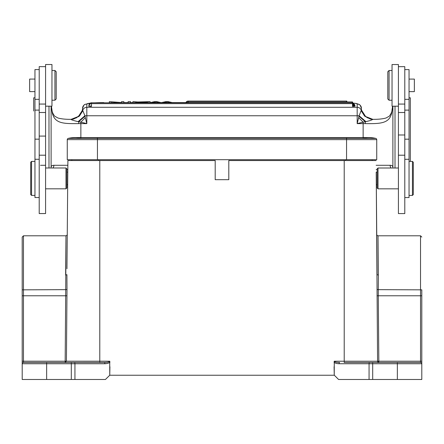 <?xml version="1.0" encoding="UTF-8"?>
<svg xmlns="http://www.w3.org/2000/svg" width="444" height="444" viewBox="0 0 444 444"><rect width="100%" height="100%" fill="white"/><g stroke="black" fill="none" stroke-linecap="round" stroke-linejoin="round"><path stroke-width="0.67" d="M45.582 66.644L39.205 66.644L39.205 213.564L45.582 213.564L45.582 106.183L51.959 106.183L51.959 64.519L45.582 64.519L45.582 106.183M39.205 69.575L34.954 69.575L34.954 197.536L39.205 197.536M45.582 167.987L65.984 167.987L66.839 168.842L66.839 187.967L65.984 188.822L45.582 188.822M45.582 136.092L39.205 136.092M45.582 155.2L39.205 155.189M48.984 167.987L48.984 106.183M34.393 97.797L33.783 97.797M33.677 111.022L33.677 97.852M51.11 167.987L51.11 106.183L51.11 167.987M51.11 167.632C51.104 166.039 52.02 165.257 53.857 165.285A4.251 3.857 90 0 1 52.975 167.987M51.326 106.183L51.965 111.022C53.785 123.954 63.292 123.704 78.727 123.621L80.864 123.621L80.864 137.596M66.839 169.536L67.821 169.536M363.137 137.596L363.137 123.621L357.181 123.621L357.181 115.762L84.893 115.762L85.326 117.671L80.864 122.133L86.819 123.621L80.864 123.621L80.864 122.133L78.066 121.656L84.893 115.762L82.567 110.007L82.567 108.292L82.312 110.961L80.209 114.707L76.257 117.921L71.212 119.342M82.856 110.673L79.398 116.089L73.604 119.07L70.962 119.342C65.64 119.386 61.283 118.937 57.898 117.982L54.651 116.145C52.986 113.903 52.103 111.932 52.015 110.223L51.965 111.022M70.973 119.347C71.123 119.78 73.488 120.552 78.066 121.656M376.179 169.536L377.161 169.536L376.179 169.536M391.036 168.004A4.251 3.857 -90 0 1 390.143 165.285C391.98 165.262 392.896 166.039 392.89 167.632L392.89 106.194L392.89 167.632M372.599 119.342L365.468 116.556L361.255 110.301L359.107 115.762L365.939 121.656L363.137 122.133L358.674 117.671L357.181 123.621L363.137 122.133L363.137 123.621L365.273 123.621C380.869 123.804 390.409 123.665 392.035 111.022L392.674 106.194M395.016 106.194L395.016 168.004M398.418 106.194L398.418 64.535L392.041 64.535L392.041 106.194L398.418 106.194L398.418 213.581L404.795 213.581L404.795 66.661L398.418 66.661M404.795 197.547L409.046 197.547L409.046 69.591L404.795 69.591M392.041 70.485L389.066 70.485L389.066 100.244L392.041 100.244M389.066 70.485L387.79 71.762L387.79 98.968L389.066 100.244M404.795 155.206L398.418 155.206M410.323 97.797L409.046 97.797L410.323 97.797L410.323 161.411L410.323 97.852L409.046 97.835M392.035 111.022L392.008 110.229C391.897 111.932 391.014 113.903 389.344 116.145L386.091 117.982C382.7 118.937 378.355 119.386 373.038 119.342L370.568 120.457L365.939 121.656M361.144 110.673L364.607 116.089L370.396 119.07L373.027 119.347M71.401 119.342L78.533 116.556L82.745 110.301A4.251 4.235 0 0 1 86.819 107.293L357.181 107.293L357.181 115.762L359.107 115.762L358.674 117.671M371.639 119.275L365.107 116.433L361.172 110.595M372.827 119.342L365.623 116.528L361.299 109.801L361.255 110.301A4.251 4.235 0 0 0 357.181 107.293L357.181 104.057A4.251 4.235 180 0 1 361.433 108.292L361.433 109.979L361.433 108.292L360.145 105.178L359.252 104.468L356.526 103.513L352.958 103.041M361.299 109.801L362.254 112.321L363.791 114.707L365.984 116.811L367.743 117.921L372.788 119.342M89.066 105.4L88.944 105.333A2.553 2.553 0 0 1 91.492 102.78L91.492 106.41C87.601 106.266 87.601 106.116 91.492 105.961M354.151 105.506L354.645 105.211M353.435 106.188L352.819 103.652A2.553 2.553 0 0 0 352.508 103.635L352.508 106.41C355.805 106.26 355.805 106.11 352.508 105.961M132.917 102.78L132.917 101.659L137.84 101.992L150.15 101.659L150.15 102.614M143.079 102.78L140.448 102.78M150.15 101.659L143.079 102.769M140.448 102.769L132.917 101.659M144.833 102.114L141.819 102.653L138.595 102.114L144.833 102.114M167.038 102.78L167.038 101.815L162.704 102.78M167.038 101.815L170.618 102.769L173.11 102.769L168.226 101.659L165.74 101.659L161.294 102.636L156.843 101.659L154.49 101.659L149.439 102.769L151.892 102.769L155.694 101.815L159.768 102.769L162.704 102.769M155.694 101.815L155.694 102.78M130.558 102.78L130.558 101.659L128.122 101.659L128.122 102.78M130.558 102.769L128.122 102.769M347.058 101.931L346.775 101.099A2.553 2.553 0 0 0 346.464 101.077L188.206 101.077L188.206 102.78M354.501 104.568L354.14 104.479M352.736 102.792L352.453 101.948A2.553 2.553 0 0 0 352.136 101.931L188.206 101.931A2.553 2.553 0 0 0 186.302 102.78M354.295 104.39L354.689 104.479M354.867 105.417L354.512 105.333M353.374 105.056L352.819 102.803A2.553 2.553 0 0 0 352.508 102.78L91.492 102.792M354.662 105.245L355.056 105.333M88.944 106.188L88.944 106.188A2.553 2.553 0 0 1 91.492 103.635L352.508 103.635L352.508 102.792M354.867 106.271L354.512 106.188M354.662 106.094L355.056 106.188M121.517 102.531L121.517 101.659L121.517 102.531L109.346 101.659L109.346 102.78M121.517 101.659L123.854 101.659L123.854 102.769L121.351 102.78M121.351 102.769L111.683 101.898L111.683 102.769L109.346 102.769M71.112 119.347L78.488 116.439L82.701 109.801M82.828 110.595L78.893 116.433L72.361 119.275M85.326 117.671L86.819 123.621L86.819 104.057A4.251 4.235 180 0 0 82.567 108.292L83.861 105.167L84.754 104.462L90.221 103.125M398.418 188.833L378.016 188.833L377.161 187.984L377.161 168.853L378.016 168.004L398.418 168.004M378.016 168.004L378.016 188.833M377.161 184.687L376.312 184.687L376.201 172.144L377.161 172.144M376.873 248.762L376.845 245.493M378.116 246.548L378.022 235.792C377.311 235.686 376.884 235.264 376.745 234.532L377.095 274.67L378.371 275.125L378.022 235.792L378.371 275.136M376.745 234.526L376.312 184.687M376.201 172.144L377.578 361.211L377.999 361.205L378.843 362.476A1.276 1.265 90 0 1 377.578 361.211L344.217 361.211L344.217 160.55L228.804 160.55L228.804 179.681L215.196 179.681L215.196 160.55L67.899 160.55L67.255 234.526M376.101 160.55L344.217 160.55M110.001 361.999C109.385 363.009 107.676 363.592 104.873 363.753A1.276 0.544 -90 0 0 104.329 362.476C107.509 362.459 109.307 362.038 109.729 361.211L109.757 375.23L334.243 375.23L334.271 361.211C334.709 362.043 336.508 362.465 339.671 362.476A1.276 0.544 90 0 0 339.127 363.753C336.297 363.625 334.587 363.042 333.999 361.999M71.834 160.55L71.834 159.701M372.166 159.701L372.166 160.55L372.166 159.701M22.2 352.913L22.2 244.511L22.2 379.481L105.428 379.481L109.757 375.23L109.912 366.727M334.088 366.727L334.243 375.23M65.629 275.125L65.978 235.792L65.734 289.654L22.2 289.838L22.2 237.068L23.477 235.792L23.477 362.476A1.276 1.276 180 0 0 22.2 363.753A1.276 1.276 0 0 1 23.477 362.476L65.201 362.476M65.629 275.136L66.905 274.67L67 289.482L65.734 289.654L65.157 362.476L36.014 362.476M104.329 362.476L71.306 362.476L71.306 363.753L22.2 363.753A1.276 1.276 0 0 1 23.477 362.476L23.477 362.476M337.029 377.933L334.321 375.23L338.572 379.481L421.8 379.481L421.8 298.712M421.8 289.832L421.8 361.2L420.524 361.2L420.524 235.792L421.8 237.068M372.694 379.481L372.694 362.476L369.608 362.476L420.524 362.476A1.276 1.276 180 0 1 421.8 363.753L339.127 363.753M377.999 361.205L420.524 361.2L420.524 362.476A1.276 1.276 0 0 1 421.8 363.753L421.8 363.753A1.276 1.276 0 0 0 420.524 362.476L369.608 362.476A1.276 0.544 -90 0 0 369.064 363.753L369.064 379.481M377 295.782L378.266 295.771L378.266 289.654L421.8 289.838L421.8 295.771L378.266 295.771L378.843 362.476L344.217 362.476L344.217 361.211L334.271 361.211M377 289.482L378.266 289.654L378.371 275.125M71.306 362.476L65.157 362.476A1.276 1.265 -90 0 0 65.584 362.398M67.255 234.532L66.878 235.42L65.978 235.792L23.477 235.792M67.249 234.843L67.127 248.762M66.955 268.731L67.899 160.55M67.238 236.047L67.138 247.647M66.839 184.676L67.688 184.676L67.799 172.133L66.839 172.133M67 289.482L66.422 361.211L66.001 361.205M67 295.782L22.2 295.771L22.2 289.838L22.2 361.2L109.729 361.211M99.783 160.55L99.783 362.476L65.157 362.476L66.422 361.211M65.862 248.762L65.884 246.548M65.984 188.822L65.984 167.987M369.086 137.596A28.055 28.055 0 0 0 362.404 138.4A28.055 28.055 0 0 1 375.768 138.4A28.055 28.055 0 0 0 369.086 137.596A28.055 28.055 0 0 1 375.768 138.4A1.276 1.276 0 0 1 376.74 139.638A1.276 1.276 0 0 0 375.768 138.4A28.055 28.055 0 0 0 369.086 137.596L97.441 137.596L97.441 138.4L68.232 138.4A28.055 28.055 0 0 1 74.914 137.596A28.055 28.055 0 0 0 68.232 138.4A1.276 1.276 0 0 0 67.26 139.638A1.276 1.276 0 0 1 68.232 138.4A28.055 28.055 0 0 1 81.596 138.4M375.768 138.4L97.441 138.4L97.441 139.638L376.74 139.638L376.74 159.701L346.559 159.701L346.559 137.596L74.914 137.596M68.232 138.4A1.276 1.276 0 0 0 67.26 139.638L67.26 159.701L67.26 139.638L97.441 139.638L97.441 159.701L346.559 159.701M67.26 159.701L97.441 159.701M409.046 91.636L414.363 91.636L414.363 79.093L409.046 79.093M409.046 195.421L412.448 195.421L412.448 161.411L409.046 161.411M412.448 161.411L413.297 162.265L413.297 194.572L412.448 195.421M51.959 100.227L54.934 100.227L54.934 70.474L51.959 70.474M54.934 100.227L56.21 98.957L56.21 71.745L54.934 70.474M39.205 159.274L34.954 159.274L34.954 148.435M34.954 79.082L29.637 79.082L29.637 91.619L34.954 91.619M34.954 161.4L31.552 161.4L31.552 195.41L34.954 195.41M31.552 195.41L30.703 194.561L30.703 162.249L31.552 161.4M34.954 110.106L39.205 110.106M34.954 139.161L39.205 139.161M39.205 112.51L45.582 112.51M53.857 165.285L67.86 165.285M84.993 116.228L78.693 121.773A4.251 0.305 90 0 1 78.727 123.621M45.582 165.285L40.482 165.285M376.14 165.285L390.143 165.285M404.795 139.172L409.046 139.172M404.795 110.118L409.046 110.118M398.418 112.521L404.795 112.521M404.795 134.987L398.418 134.987M365.273 123.621A4.251 0.305 -90 0 1 365.307 121.773L359.007 116.228M86.819 104.057A17.005 1.482 180 0 1 90.132 103.175M95.099 102.78A17.005 1.482 180 0 1 103.818 102.575L94.683 102.78M185.881 102.575L172.255 102.575M161.538 102.575L161.033 102.575M132.917 102.575L130.558 102.575L132.917 102.558M128.122 102.575L123.854 102.575L128.122 102.558M352.969 103.08A17.005 1.482 180 0 1 357.181 104.057M166.206 102.78L166.206 102.02M154.778 102.053L154.778 102.78M346.464 101.931L346.464 101.077M352.136 102.78L352.136 101.931M98.507 159.701L98.507 160.55M345.493 160.55L345.493 159.701M46.642 362.476L46.642 379.481M74.392 362.476A1.276 0.544 90 0 1 74.936 363.753L71.306 363.753L71.306 379.481M104.873 363.753L74.936 363.753L74.936 379.481M397.358 379.481L397.358 362.476M344.217 362.476L420.524 362.476M65.157 362.476L99.783 362.476M34.954 99.334L39.205 99.334M45.582 104.057L39.205 104.057M404.795 99.345L409.046 99.345M404.795 159.285L409.046 159.285M398.418 104.068L404.795 104.068M392.618 106.194L391.985 110.223M373.038 119.342L370.696 119.142M160.956 102.558L161.605 102.558M172.183 102.558L185.892 102.558M188.206 101.077A2.553 2.553 0 0 0 185.797 102.78M73.282 119.147L70.962 119.342M378.022 235.792L420.524 235.792M52.015 110.223L51.382 106.183M354.379 104.534A2.553 2.553 0 0 0 353.047 103.369M354.745 105.383A2.553 2.553 0 0 0 353.202 104.151M354.745 106.238A2.553 2.553 0 0 0 353.202 105"/></g></svg>
